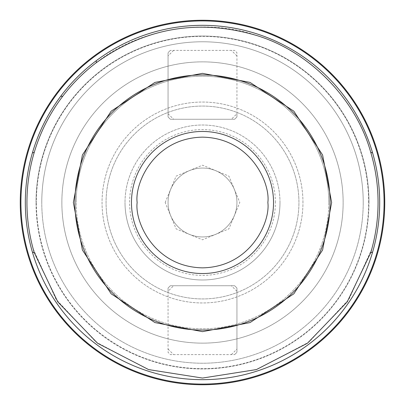 <?xml version="1.0" encoding="UTF-8"?>
<svg xmlns="http://www.w3.org/2000/svg" width="405" height="405" viewBox="0 0 405 405"><rect width="100%" height="100%" fill="white"/><g stroke="black" fill="none" stroke-linecap="round" stroke-linejoin="round"><path stroke-width="0.3" stroke-dasharray="2.02 1.52" d="M328.784 202.5A126.284 126.284 0 0 0 202.5 76.216A126.284 126.284 0 0 0 76.216 202.5A126.284 126.284 0 0 1 202.5 76.216A126.284 126.284 0 0 1 328.784 202.5A126.284 126.284 0 0 1 202.5 328.784A126.284 126.284 0 0 1 76.216 202.5A126.284 126.284 0 0 0 202.5 328.784A126.284 126.284 0 0 0 328.784 202.5M236.94 202.5A34.44 34.44 0 0 0 202.5 168.06A34.44 34.44 0 0 0 168.06 202.5A34.44 34.44 0 0 1 202.5 168.06A34.44 34.44 0 0 1 236.94 202.5A34.44 34.44 0 0 1 202.5 236.94A34.44 34.44 0 0 1 168.06 202.5A34.44 34.44 0 0 0 202.5 236.94A34.44 34.44 0 0 0 236.94 202.5A34.44 34.44 0 0 1 202.5 236.94A34.44 34.44 0 0 1 168.06 202.5M165.189 202.5L176.119 176.119L202.5 165.189L228.881 176.119L239.811 202.5L228.881 228.881L202.5 239.811L176.119 228.881L165.189 202.5M377.936 251.869A182.25 182.25 0 0 0 384.75 202.5A182.25 182.25 0 0 1 202.5 384.75A182.25 182.25 0 0 1 20.25 202.5A182.25 182.25 0 0 1 202.5 20.25A182.25 182.25 0 0 1 384.75 202.5A182.25 182.25 0 0 0 177.582 21.961A182.25 182.25 0 0 0 177.582 383.039A182.25 182.25 0 0 0 377.936 251.869A182.25 182.25 0 0 1 27.256 252.543A182.25 182.25 0 0 0 377.936 251.869M368.965 202.5A166.465 166.465 0 0 0 202.5 36.035A166.465 166.465 0 0 0 36.035 202.5A166.465 166.465 0 0 1 202.5 36.035A166.465 166.465 0 0 1 368.965 202.5A166.465 166.465 0 0 1 202.5 368.965A166.465 166.465 0 0 1 36.035 202.5A166.465 166.465 0 0 0 202.5 368.965A166.465 166.465 0 0 0 368.965 202.5M61.864 202.5A140.636 140.636 0 0 1 202.5 61.864A140.636 140.636 0 0 1 343.136 202.5A140.636 140.636 0 0 1 202.5 343.136A140.636 140.636 0 0 1 61.864 202.5A140.636 140.636 0 0 1 202.5 61.864A140.636 140.636 0 0 1 343.136 202.5A140.636 140.636 0 0 1 202.5 343.136A140.636 140.636 0 0 1 61.864 202.5M363.224 202.5A160.724 160.724 0 0 0 202.5 41.776A160.724 160.724 0 0 0 41.776 202.5A160.724 160.724 0 0 1 202.5 41.776A160.724 160.724 0 0 1 363.224 202.5A160.724 160.724 0 0 0 202.5 41.776A160.724 160.724 0 0 0 41.776 202.5A160.724 160.724 0 0 0 202.5 363.224A160.724 160.724 0 0 0 363.224 202.5A160.724 160.724 0 0 1 202.5 363.224A160.724 160.724 0 0 1 41.776 202.5A160.724 160.724 0 0 0 202.5 363.224A160.724 160.724 0 0 0 363.224 202.5M279.992 202.5A77.492 77.492 0 0 0 202.5 125.008A77.492 77.492 0 0 0 125.008 202.5A77.492 77.492 0 0 1 202.5 125.008A77.492 77.492 0 0 1 279.992 202.5A77.492 77.492 0 0 1 202.5 279.992A77.492 77.492 0 0 1 125.008 202.5A77.492 77.492 0 0 0 202.5 279.992A77.492 77.492 0 0 0 279.992 202.5M275.4 202.5A72.9 72.9 0 0 0 202.5 129.6A72.9 72.9 0 0 0 129.6 202.5A72.9 72.9 0 0 0 202.5 275.4A72.9 72.9 0 0 0 275.4 202.5M368.626 202.5A166.126 166.126 0 0 0 202.5 36.374A166.126 166.126 0 0 0 36.374 202.5A166.126 166.126 0 0 1 202.5 36.374A166.126 166.126 0 0 1 368.626 202.5A166.126 166.126 0 0 1 202.5 368.626A166.126 166.126 0 0 1 36.374 202.5A166.126 166.126 0 0 0 202.5 368.626A166.126 166.126 0 0 0 368.626 202.5M298.936 202.5A96.436 96.436 0 0 0 202.5 106.064A96.436 96.436 0 0 0 106.064 202.5A96.436 96.436 0 0 0 202.5 298.936A96.436 96.436 0 0 0 298.936 202.5M302.955 202.5A100.455 100.455 0 0 0 202.5 102.045A100.455 100.455 0 0 0 102.045 202.5A100.455 100.455 0 0 0 202.5 302.955A100.455 100.455 0 0 0 302.955 202.5A100.455 100.455 0 0 0 202.5 102.045A100.455 100.455 0 0 0 102.045 202.5A100.455 100.455 0 0 0 202.5 302.955A100.455 100.455 0 0 0 302.955 202.5M202.5 298.936A96.436 96.436 0 0 0 298.936 202.5A96.436 96.436 0 0 0 202.5 106.064A96.436 96.436 0 0 0 106.064 202.5A96.436 96.436 0 0 0 202.5 298.936M236.94 113.724L236.94 52.68L234.647 50.387L170.353 50.387L234.647 50.387L236.94 52.68L236.94 116.974L234.647 119.267L170.353 119.267L168.06 116.974L168.06 52.68L168.06 116.974L170.353 119.267L234.647 119.267L236.94 116.974L236.94 113.724L231.397 119.267M170.353 50.387L168.06 52.68L170.353 50.387M168.06 291.276L168.06 352.32L170.353 354.613L234.647 354.613L170.353 354.613L168.06 352.32L168.06 288.026L170.353 285.733L234.647 285.733L236.94 288.026L236.94 352.32L236.94 288.026L234.647 285.733L170.353 285.733L168.06 288.026L168.06 291.276L173.603 285.733M234.647 354.613L236.94 352.32L234.647 354.613M371.871 248.71L349.004 299.229L309.055 342.022L257.261 369.299L202.5 378.057L147.739 369.299L95.945 342.022L55.996 299.229L33.129 248.71A175.557 175.557 0 0 1 33.129 156.29C39.143 134.404 49 114.407 62.699 96.309A175.557 175.557 0 0 1 96.309 62.699C139.846 28.051 206.758 17.288 258.957 36.268C311.87 52.888 358.506 102.46 371.871 156.29A175.557 175.557 0 0 1 371.871 248.71M168.06 113.724L173.603 119.267M173.603 50.387L168.06 55.931M236.94 55.931L231.397 50.387M236.94 291.276L231.397 285.733M231.397 354.613L236.94 349.069M168.06 349.069L173.603 354.613M54.386 96.309A182.25 182.25 0 0 0 27.256 252.543A182.25 182.25 0 0 1 96.309 54.386A182.25 182.25 0 0 0 54.386 96.309M377.936 153.131A182.25 182.25 0 0 0 96.309 54.386A182.25 182.25 0 0 1 384.75 202.5M377.389 251.323A181.577 181.577 0 0 0 55.212 96.309A181.577 181.577 0 0 0 202.718 384.077A181.577 181.577 0 0 0 377.389 251.323M60.669 96.309A177.182 177.182 0 0 0 202.5 379.682A177.182 177.182 0 0 0 373.552 156.29A177.182 177.182 0 0 0 60.669 96.309L62.699 96.309M96.309 62.699L96.309 60.669"/><path stroke-width="0.61" d="M73.346 202.5L82.412 154.958L111.172 111.172L154.958 82.412L202.5 73.346L250.042 82.412L293.827 111.172L322.588 154.958L331.654 202.5L322.588 250.042L293.827 293.827L250.042 322.588L202.5 331.654L154.958 322.588L111.172 293.827L82.412 250.042L73.346 202.5M377.936 251.869A182.25 182.25 0 0 0 54.386 96.309A182.25 182.25 0 0 0 202.849 384.75A182.25 182.25 0 0 0 377.936 153.131A182.25 182.25 0 0 0 20.25 202.5A182.25 182.25 0 0 0 377.936 251.869M74.925 202.5A127.575 127.575 0 0 1 202.5 74.925A127.575 127.575 0 0 1 330.075 202.5A127.575 127.575 0 0 1 202.5 330.075A127.575 127.575 0 0 1 74.925 202.5M34.278 252.725L57.793 301.902L97.61 343.283L148.655 369.598L202.5 378.057L256.345 369.598L307.39 343.283L347.207 301.902L370.722 252.725A175.557 175.557 0 0 0 370.722 152.275C356.035 99.2 309.663 51.637 256.978 35.61C199.012 18.473 145.451 27.505 96.309 62.699A175.557 175.557 0 0 0 62.699 96.309C49.866 113.253 40.389 131.909 34.278 152.275A175.557 175.557 0 0 0 34.278 252.725L32.39 252.052A177.182 177.182 0 0 0 379.682 202.5A177.182 177.182 0 0 0 96.309 60.669L96.309 62.699M267.852 202.5C270.479 221.616 250.872 266.961 202.5 267.852C154.128 266.961 134.521 221.616 137.148 202.5C134.521 183.384 154.128 138.039 202.5 137.148C250.872 138.039 270.479 183.384 267.852 202.5M273.532 202.5A71.032 71.032 0 0 1 202.5 273.532A71.032 71.032 0 0 1 131.468 202.5A71.032 71.032 0 0 1 202.5 131.468A71.032 71.032 0 0 1 273.532 202.5M377.389 251.323A181.577 181.577 0 0 0 55.212 96.309A181.577 181.577 0 0 0 202.5 384.077A181.577 181.577 0 0 0 377.389 251.323M372.61 252.052L370.722 252.725M384.75 202.5A182.25 182.25 0 0 0 377.936 153.131M370.722 152.275L372.61 152.948M34.278 152.275L32.39 152.948A177.182 177.182 0 0 0 32.39 252.052M62.699 96.309L60.669 96.309A177.182 177.182 0 0 0 32.39 152.948M96.309 60.669A177.182 177.182 0 0 0 60.669 96.309"/></g></svg>
